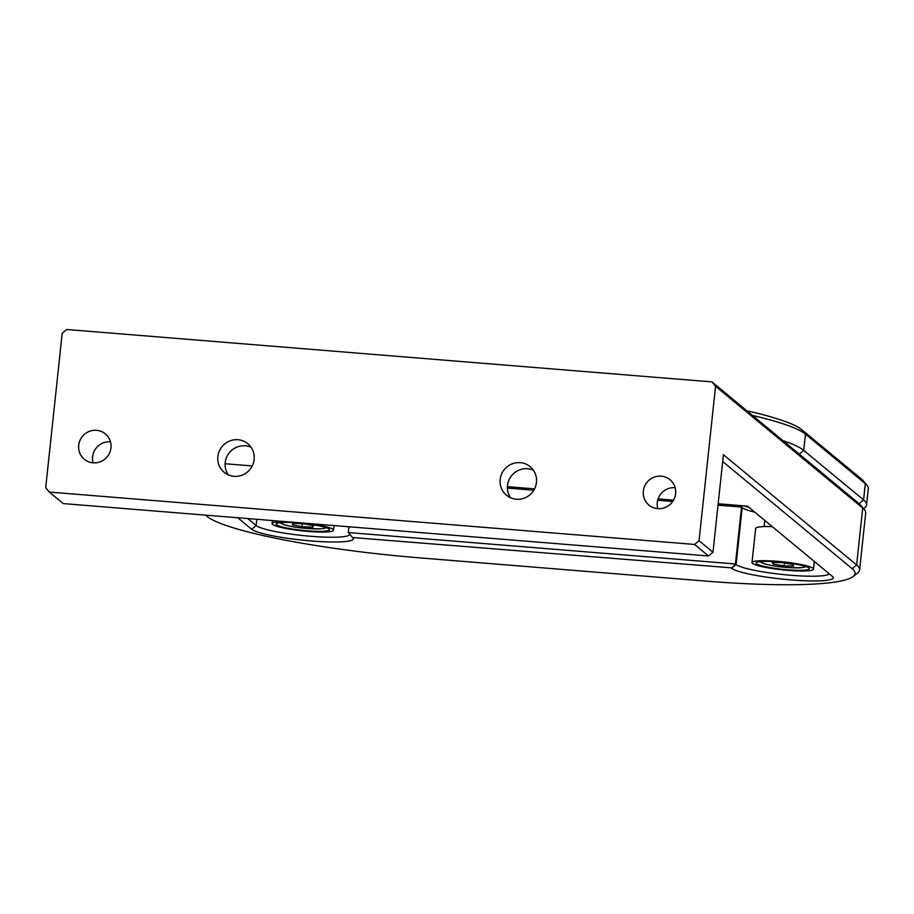 <?xml version="1.0" encoding="UTF-8"?>
<svg xmlns="http://www.w3.org/2000/svg" width="914" height="914" viewBox="0 0 914 914"><rect width="100%" height="100%" fill="white"/><g stroke="black" fill="none" stroke-linecap="round" stroke-linejoin="round"><path stroke-width="1.37" d="M782.932 440.617A187.267 24.312 6.1 0 1 803.714 450.385L863.581 499.912A187.267 24.312 6.1 0 1 866.563 504.939A187.267 24.312 6.1 0 1 864.621 507.933L863.616 508.732M694.583 544.447L49.299 492.063L63.226 503.58L708.51 555.975L694.583 544.447L699.05 540.711L712.977 552.239L723.408 454.704L856.635 564.943A187.267 24.312 6.1 0 1 859.617 569.959L865.695 513.062A187.267 24.312 -173.9 0 0 864.427 509.726A187.267 24.312 -173.9 0 0 862.713 508.047L715.559 386.279L711.96 381.892L859.114 503.648L799.247 454.121L803.714 450.385L805.451 434.127A187.267 24.312 -173.9 0 0 752.553 415.47M861.719 479.267L865.318 483.655L805.451 434.127L801.852 429.74L861.719 479.267A183.154 23.775 6.1 0 1 863.399 480.913L867.032 485.345A187.267 24.312 -173.9 0 0 865.318 483.655L863.581 499.912L859.114 503.648A183.154 23.775 6.1 0 1 860.794 505.305L864.427 509.726M866.563 504.939L868.3 488.682A187.267 24.312 -173.9 0 0 867.032 485.345M746.818 410.74A183.154 23.775 6.1 0 1 801.852 429.74M773.507 562.476L773.335 564.132L784.143 565.903L784.452 563.001M773.335 564.132L772.101 562.453L781.676 562.556L792.484 564.315L793.718 565.995L784.143 565.903M772.273 526.647A30.916 4.01 -173.9 0 0 755.649 528.429L751.994 562.567A30.916 4.01 -173.9 0 0 785.937 570.199A30.916 4.01 -173.9 0 0 813.483 569.136A30.916 4.01 -173.9 0 0 779.539 561.504A30.916 4.01 -173.9 0 0 751.994 562.567M779.962 562.076A26.792 3.473 6.1 0 1 809.198 568.222A26.792 3.473 6.1 0 1 785.503 569.616A26.792 3.473 6.1 0 1 756.369 562.578A26.792 3.473 6.1 0 1 779.962 562.076M312.908 525.561L312.737 527.161L313.651 525.71L303.905 523.802L293.223 523.356L292.297 524.807L302.054 526.715L302.374 523.745M312.737 527.161L302.054 526.715M287.179 521.768A30.916 4.01 -173.9 0 0 272.064 523.596A30.916 4.01 -173.9 0 0 300.409 530.657A30.916 4.01 -173.9 0 0 333.541 530.166A30.916 4.01 -173.9 0 0 308.109 523.471M304.876 523.619A26.792 3.473 6.1 0 1 329.269 529.252A26.792 3.473 6.1 0 1 300.729 530.154A26.792 3.473 6.1 0 1 276.439 523.608A26.792 3.473 6.1 0 1 304.876 523.619M657.737 508.664A16.486 16.041 129.6 0 1 644.564 486.374A16.486 16.041 129.6 0 1 669.985 479.701A16.486 16.041 129.6 0 1 657.737 508.664A16.486 16.041 129.6 0 1 675.115 487.676M93.102 462.827A16.486 16.041 129.6 0 1 79.929 440.537A16.486 16.041 129.6 0 1 105.35 433.864A16.486 16.041 129.6 0 1 93.102 462.827A16.486 16.041 129.6 0 1 110.491 441.828M510.572 497.764A18.554 18.052 129.6 0 1 533.388 470.196M520.272 462.655A18.554 18.052 129.6 0 1 535.078 487.745A18.554 18.052 129.6 0 1 506.482 495.239A18.554 18.052 129.6 0 1 520.272 462.655M228.26 474.846A18.554 18.052 129.6 0 1 251.064 447.277M237.948 439.737A18.554 18.052 129.6 0 1 252.767 464.815A18.554 18.052 129.6 0 1 224.17 472.321A18.554 18.052 129.6 0 1 237.948 439.737M247.705 518.558L256.16 525.561A47.402 6.158 -173.9 0 0 306.453 535.901A47.402 6.158 -173.9 0 0 349.674 534.359A47.402 6.158 -173.9 0 0 349.674 534.176M348.874 526.772L348.268 532.542L352.598 537.546A51.527 6.695 6.1 0 1 352.998 537.946A51.527 6.695 6.1 0 1 309.697 540.837A51.527 6.695 6.1 0 1 251.693 529.297L237.743 517.758M348.268 532.542L735.439 563.972L741.517 507.076L718.016 505.168M672.693 501.489L657.692 500.278M533.81 490.212L507.396 488.076M712.977 552.239L708.51 555.975M859.617 569.959A187.267 24.312 6.1 0 1 857.675 572.952L853.185 576.517A183.154 23.775 -173.9 0 0 852.168 568.679L722.677 461.536M699.05 540.711L715.559 386.279M711.96 381.892L66.676 329.497L62.209 333.233L45.7 487.665L49.299 492.063M205.479 515.13L206.872 516.284A183.154 23.775 -173.9 0 0 418.635 557.78L705.528 581.076A183.154 23.775 -173.9 0 0 853.185 576.517M744.19 505.888A51.527 6.695 -173.9 0 0 748.897 507.304M754.758 512.16A47.402 6.158 6.1 0 1 742.179 507.624L740.5 505.591M741.517 507.076L742.179 507.624L736.101 564.521L732.08 567.891L735.439 563.972L736.101 564.521A47.402 6.158 -173.9 0 0 784.189 574.655A47.402 6.158 -173.9 0 0 829.341 573.878M732.08 567.891L352.598 537.546M718.164 503.774L747.503 506.15L832.46 576.448A51.527 6.695 6.1 0 1 832.928 576.905A51.527 6.695 6.1 0 1 789.833 579.819A51.527 6.695 6.1 0 1 731.703 568.325M507.407 486.579A51.527 6.695 6.1 0 1 507.544 486.671L534.564 488.864M658.103 498.895L673.538 500.152M225.095 463.741L252.241 465.946M761.476 561.504A21.845 2.833 -173.9 0 0 785.172 567.297A21.845 2.833 -173.9 0 0 804.434 566.097M281.546 522.545A21.845 2.833 -173.9 0 0 301.289 527.926A21.845 2.833 -173.9 0 0 324.504 527.138M251.693 529.297L256.16 525.561L256.834 519.301M852.168 568.679L856.635 564.943L862.713 508.047L859.114 503.648M760.459 561.002C757.249 561.961 769.451 566.132 785.183 567.308C811.495 568.714 803.863 566.052 805.542 565.823M764.789 520.454L764.127 526.59M814.305 561.424L813.483 569.136M280.518 522.043C277.959 522.899 286.905 526.475 301.277 527.926C331.474 530.234 323.933 527.264 325.613 526.852M272.383 520.569L272.064 523.596M334.033 525.573L333.541 530.166"/></g></svg>
